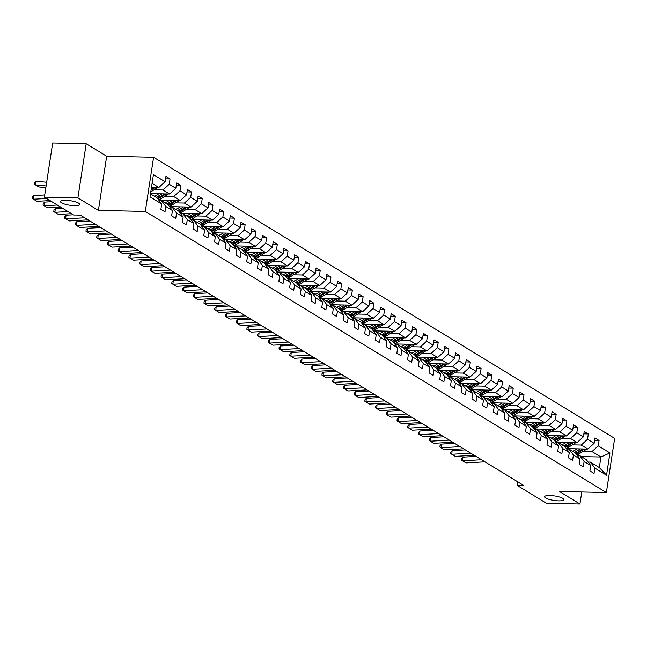 <?xml version="1.0" encoding="UTF-8"?>
<svg xmlns="http://www.w3.org/2000/svg" width="647" height="647" viewBox="0 0 647 647"><rect width="100%" height="100%" fill="white"/><g stroke="black" fill="none" stroke-linecap="round" stroke-linejoin="round"><path stroke-width="0.97" d="M74.486 205.673A9.745 2.273 8.7 0 1 60.446 201.516A9.745 2.273 8.7 0 1 65.687 200.303A9.745 2.273 8.7 0 1 79.718 204.46A9.745 2.273 8.7 0 1 74.486 205.673M558.644 500.859A9.745 2.273 8.7 0 1 544.604 496.702A9.745 2.273 8.7 0 1 549.845 495.497A9.745 2.273 8.7 0 1 563.877 499.654A9.745 2.273 8.7 0 1 558.644 500.859M86.188 143.747L77.899 197.909L98.393 210.404L106.682 156.234L86.188 143.747L52.682 143.003L44.392 197.165L73.612 214.982L80.317 215.136L523.908 485.59L517.204 485.436L546.424 503.253L579.938 503.997L581.774 491.995M106.682 156.234L153.59 157.278L614.65 438.375L606.36 492.545L145.308 211.44L153.59 157.278M150.468 193.89L157.237 198.014L161.701 203.991L160.885 209.337L165.009 211.852L165.826 206.506L172.425 210.534L171.609 215.872L175.733 218.387L176.558 213.049L183.158 217.068L182.341 222.414L186.465 224.93L187.282 219.584L193.882 223.611L193.065 228.949L197.189 231.464L198.006 226.127L204.606 230.146L203.789 235.492L207.913 238.007L208.73 232.661L215.33 236.689L214.513 242.035L218.637 244.55L219.454 239.204L226.054 243.223L225.237 248.569L229.362 251.085L230.178 245.739L236.778 249.766L235.961 255.112L240.086 257.627L240.91 252.281L247.51 256.309L246.693 261.647L250.818 264.162L251.634 258.824L258.234 262.844L257.417 268.19L261.542 270.705L262.358 265.359L268.958 269.387L268.141 274.724L272.266 277.24L273.083 271.902L279.682 275.921L278.865 281.267L282.99 283.782L283.807 278.436L290.406 282.464L289.589 287.802L293.714 290.317L294.531 284.979L301.138 288.999L300.313 294.345L304.446 296.86L305.263 291.514L311.862 295.542L311.045 300.887L315.17 303.403L315.987 298.057L322.586 302.076L321.769 307.422L325.894 309.937L326.711 304.591L333.31 308.619L332.493 313.965L336.618 316.48L337.435 311.134L344.034 315.162L343.217 320.5L347.342 323.015L348.159 317.677L354.758 321.696L353.941 327.042L358.066 329.558L358.883 324.212L365.49 328.239L364.665 333.577L368.798 336.092L369.615 330.754L376.214 334.774L375.397 340.12L379.522 342.635L380.339 337.289L386.938 341.317L386.122 346.655L390.246 349.17L391.063 343.832L397.662 347.851L396.846 353.197L400.97 355.713L401.787 350.367L408.386 354.394L407.57 359.74L411.694 362.255L412.511 356.909L419.11 360.929L418.294 366.275L422.418 368.79L423.243 363.444L429.843 367.472L429.026 372.818L433.15 375.333L433.967 369.987L440.567 374.015L439.75 379.352L443.874 381.867L444.691 376.53L451.291 380.549L450.474 385.895L454.598 388.41L455.415 383.064L462.015 387.092L461.198 392.43L465.322 394.945L466.139 389.607L472.739 393.627L471.922 398.973L476.046 401.488L476.863 396.142L483.471 400.169L482.646 405.515L486.77 408.031L487.595 402.685L494.195 406.704L493.378 412.05L497.503 414.565L498.319 409.219L504.919 413.247L504.102 418.593L508.227 421.108L509.043 415.762L515.643 419.79L514.826 425.128L518.951 427.643L519.767 422.305L526.367 426.324L525.55 431.67L529.675 434.186L530.491 428.84L537.091 432.867L536.274 438.205L540.399 440.72L541.216 435.382L547.823 439.402L546.998 444.748L551.131 447.263L551.948 441.917L558.547 445.945L557.73 451.282L561.855 453.798L562.672 448.46L569.271 452.479L568.454 457.825L572.579 460.341L573.396 454.995L579.995 459.022L579.178 464.368L583.303 466.883L584.12 461.537L590.719 465.557L589.902 470.903L594.027 473.418L594.844 468.072L606.538 475.205L609.943 452.949L600.934 457.008L591.997 451.557L583.109 451.363M161.701 203.991L150.015 196.866L153.42 174.617L165.106 181.742L165.923 176.396L170.048 178.912L165.559 178.815M609.943 452.949L598.249 445.823L599.065 440.478L594.941 437.962L594.124 443.308L587.525 439.289L588.341 433.943L584.217 431.428L583.4 436.774L576.801 432.746L577.617 427.4L573.493 424.885L572.676 430.231L566.076 426.203L566.893 420.865L562.769 418.35L561.952 423.688L555.352 419.668L556.169 414.323L552.045 411.807L551.228 417.153L544.62 413.126L545.445 407.788L541.321 405.273L540.496 410.61L533.896 406.591L534.713 401.245L530.589 398.73L529.772 404.076L523.172 400.048L523.989 394.71L519.864 392.195L519.048 397.533L512.448 393.513L513.265 388.168L509.14 385.652L508.324 390.998L501.724 386.971L502.541 381.625L498.416 379.11L497.6 384.455L491 380.436L491.817 375.09L487.692 372.575L486.876 377.921L480.268 373.893L481.093 368.547L476.96 366.032L476.143 371.378L469.544 367.35L470.361 362.013L466.236 359.497L465.419 364.835L458.82 360.816L459.637 355.47L455.512 352.955L454.695 358.301L448.096 354.273L448.913 348.935L444.788 346.42L443.971 351.758L437.372 347.738L438.189 342.392L434.064 339.877L433.247 345.223L426.648 341.195L427.465 335.85L423.34 333.334L422.515 338.68L415.916 334.661L416.733 329.315L412.608 326.8L411.791 332.146L405.192 328.118L406.009 322.772L401.884 320.257L401.067 325.603L394.468 321.575L395.285 316.237L391.16 313.722L390.343 319.06L383.744 315.04L384.561 309.695L380.436 307.179L379.619 312.525L373.02 308.498L373.837 303.16L369.712 300.645L368.895 305.982L362.288 301.963L363.113 296.617L358.988 294.102L358.163 299.448L351.564 295.42L352.38 290.082L348.256 287.567L347.439 292.905L340.84 288.885L341.656 283.54L337.532 281.024L336.715 286.37L330.116 282.343L330.932 276.997L326.808 274.482L325.991 279.827L319.392 275.808L320.208 270.462L316.084 267.947L315.267 273.293L308.668 269.265L309.484 263.919L305.36 261.404L304.543 266.75L297.935 262.722L298.76 257.385L294.628 254.869L293.811 260.207L287.211 256.188L288.028 250.842L283.904 248.327L283.087 253.673L276.487 249.645L277.304 244.307L273.18 241.792L272.363 247.13L265.763 243.11L266.58 237.764L262.456 235.249L261.639 240.595L255.039 236.567L255.856 231.23L251.732 228.714L250.915 234.052L244.315 230.033L245.132 224.687L241.007 222.172L240.183 227.518L233.583 223.49L234.4 218.144L230.275 215.629L229.459 220.975L222.859 216.955L223.676 211.609L219.551 209.094L218.735 214.44L212.135 210.412L212.952 205.067L208.827 202.551L208.01 207.897L201.411 203.87L202.228 198.532L198.103 196.017L197.286 201.354L190.687 197.335L191.504 191.989L187.379 189.474L186.562 194.82L179.963 190.792L180.78 185.454L176.655 182.939L175.83 188.277L169.231 184.258L170.048 178.912M172.425 210.534L167.961 204.557L161.362 200.53L159.081 200.481M154.091 189.797L162.979 189.992L169.579 194.019L150.516 193.599M161.362 200.53L165.826 206.506M169.231 184.258L162.979 189.992M175.83 188.277L169.579 194.019M183.158 217.068L178.685 211.092L172.086 207.072L169.805 207.024M164.815 196.332L173.703 196.534L180.303 200.554L158.782 200.077M172.086 207.072L176.558 213.049M179.963 190.792L173.703 196.534M186.562 194.82L180.303 200.554M193.882 223.611L189.417 217.635L182.818 213.607L180.529 213.559M175.539 202.875L184.427 203.069L191.027 207.097L169.506 206.619M182.818 213.607L187.282 219.584M190.687 197.335L184.427 203.069M197.286 201.354L191.027 207.097M204.606 230.146L200.141 224.177L193.542 220.15L191.253 220.101M186.263 209.41L195.151 209.612L201.751 213.631L180.23 213.162M193.542 220.15L198.006 226.127M201.411 203.87L195.151 209.612M208.01 207.897L201.751 213.631M215.33 236.689L210.865 230.712L204.266 226.693L201.985 226.636M196.995 215.952L205.875 216.147L212.475 220.174L190.954 219.697M204.266 226.693L208.73 232.661M212.135 210.412L205.875 216.147M218.735 214.44L212.475 220.174M226.054 243.223L221.589 237.255L214.99 233.227L212.709 233.179M207.719 222.495L216.599 222.689L223.207 226.709L201.678 226.24M214.99 233.227L219.454 239.204M222.859 216.955L216.599 222.689M229.459 220.975L223.207 226.709M236.778 249.766L232.313 243.79L225.714 239.77L223.433 239.713M218.443 229.03L227.332 229.224L233.931 233.252L212.41 232.774M225.714 239.77L230.178 245.739M233.583 223.49L227.332 229.224M240.183 227.518L233.931 233.252M247.51 256.309L243.037 250.332L236.438 246.305L234.157 246.256M229.167 235.573L238.056 235.767L244.655 239.794L223.134 239.317M236.438 246.305L240.91 252.281M244.315 230.033L238.056 235.767M250.915 234.052L244.655 239.794M258.234 262.844L253.77 256.867L247.17 252.848L244.881 252.799M239.891 242.107L248.78 242.31L255.379 246.329L233.858 245.852M247.17 252.848L251.634 258.824M255.039 236.567L248.78 242.31M261.639 240.595L255.379 246.329M268.958 269.387L264.494 263.41L257.894 259.382L255.605 259.334M250.615 248.65L259.504 248.844L266.103 252.872L244.582 252.395M257.894 259.382L262.358 265.359M265.763 243.11L259.504 248.844M272.363 247.13L266.103 252.872M279.682 275.921L275.218 269.953L268.618 265.925L266.338 265.877M261.348 255.185L270.228 255.387L276.827 259.407L255.306 258.929M268.618 265.925L273.083 271.902M276.487 249.645L270.228 255.387M283.087 253.673L276.827 259.407M290.406 282.464L285.942 276.487L279.342 272.468L277.062 272.411M272.072 261.728L280.96 261.922L287.559 265.949L266.03 265.472M279.342 272.468L283.807 278.436M287.211 256.188L280.96 261.922M293.811 260.207L287.559 265.949M301.138 288.999L296.666 283.03L290.066 279.003L287.786 278.954M282.796 268.27L291.684 268.465L298.283 272.484L276.762 272.015M290.066 279.003L294.531 284.979M297.935 262.722L291.684 268.465M304.543 266.75L298.283 272.484M311.862 295.542L307.398 289.565L300.79 285.545L298.51 285.489M293.52 274.805L302.408 274.999L309.007 279.027L287.486 278.55M300.79 285.545L305.263 291.514M308.668 269.265L302.408 274.999M315.267 273.293L309.007 279.027M322.586 302.076L318.122 296.108L311.522 292.08L309.234 292.032M304.244 281.348L313.132 281.542L319.731 285.562L298.21 285.092M311.522 292.08L315.987 298.057M319.392 275.808L313.132 281.542M325.991 279.827L319.731 285.562M333.31 308.619L328.846 302.642L322.246 298.623L319.966 298.574M314.968 287.883L323.856 288.077L330.455 292.104L308.934 291.627M322.246 298.623L326.711 304.591M330.116 282.343L323.856 288.077M336.715 286.37L330.455 292.104M344.034 315.162L339.57 309.185L332.97 305.158L330.69 305.109M325.7 294.425L334.58 294.62L341.187 298.647L319.658 298.17M332.97 305.158L337.435 311.134M340.84 288.885L334.58 294.62M347.439 292.905L341.187 298.647M354.758 321.696L350.294 315.72L343.694 311.7L341.414 311.652M336.424 300.96L345.312 301.162L351.911 305.182L330.391 304.705M343.694 311.7L348.159 317.677M351.564 295.42L345.312 301.162M358.163 299.448L351.911 305.182M365.49 328.239L361.018 322.263L354.419 318.235L352.138 318.187M341.155 304.947L339.351 306.08A9.673 8.209 121.4 0 1 336.456 307.285L336.545 307.268M347.148 307.503L356.036 307.697L362.635 311.725L341.115 311.247M354.419 318.235L358.883 324.212M362.288 301.963L356.036 307.697M368.895 305.982L362.635 311.725M376.214 334.774L371.75 328.805L365.143 324.778L362.862 324.729M357.872 314.038L366.76 314.24L373.359 318.259L351.839 317.782M365.143 324.778L369.615 330.754M373.02 308.498L366.76 314.24M379.619 312.525L373.359 318.259M386.938 341.317L382.474 335.34L375.875 331.321L373.586 331.264M368.596 320.58L377.484 320.775L384.083 324.802L362.563 324.325M375.875 331.321L380.339 337.289M383.744 315.04L377.484 320.775M390.343 319.06L384.083 324.802M397.662 347.851L393.198 341.883L386.599 337.855L384.318 337.807M379.32 327.123L388.208 327.317L394.807 331.337L373.287 330.868M386.599 337.855L391.063 343.832M394.468 321.575L388.208 327.317M401.067 325.603L394.807 331.337M408.386 354.394L403.922 348.418L397.323 344.398L395.042 344.341M390.052 333.658L398.932 333.852L405.54 337.88L384.011 337.402M397.323 344.398L401.787 350.367M405.192 328.118L398.932 333.852M411.791 332.146L405.54 337.88M419.11 360.929L414.646 354.96L408.047 350.933L405.766 350.884M400.776 340.201L409.664 340.395L416.264 344.422L394.743 343.945M408.047 350.933L412.511 356.909M415.916 334.661L409.664 340.395M422.515 338.68L416.264 344.422M429.843 367.472L425.37 361.495L418.771 357.476L416.49 357.427M411.5 346.735L420.388 346.938L426.988 350.957L405.467 350.48M418.771 357.476L423.243 363.444M426.648 341.195L420.388 346.938M433.247 345.223L426.988 350.957M440.567 374.015L436.102 368.038L429.503 364.01L427.214 363.962M422.224 353.278L431.112 353.472L437.712 357.5L416.191 357.023M429.503 364.01L433.967 369.987M437.372 347.738L431.112 353.472M443.971 351.758L437.712 357.5M451.291 380.549L446.826 374.573L440.227 370.553L437.938 370.505M432.948 359.813L441.836 360.015L448.436 364.035L426.915 363.557M440.227 370.553L444.691 376.53M448.096 354.273L441.836 360.015M454.695 358.301L448.436 364.035M462.015 387.092L457.55 381.115L450.951 377.088L448.67 377.039M443.68 366.356L452.56 366.55L459.16 370.577L437.639 370.1M450.951 377.088L455.415 383.064M458.82 360.816L452.56 366.55M465.419 364.835L459.16 370.577M472.739 393.627L468.274 387.658L461.675 383.631L459.394 383.582M454.404 372.89L463.292 373.093L469.892 377.112L448.363 376.635M461.675 383.631L466.139 389.607M469.544 367.35L463.292 373.093M476.143 371.378L469.892 377.112M483.471 400.169L478.998 394.193L472.399 390.173L470.118 390.117M465.128 379.433L474.016 379.627L480.616 383.655L459.095 383.178M472.399 390.173L476.863 396.142M480.268 373.893L474.016 379.627M486.876 377.921L480.616 383.655M494.195 406.704L489.73 400.736L483.123 396.708L480.842 396.66M475.852 385.976L484.74 386.17L491.34 390.19L469.819 389.72M483.123 396.708L487.595 402.685M491 380.436L484.74 386.17M497.6 384.455L491.34 390.19M504.919 413.247L500.454 407.27L493.855 403.251L491.566 403.194M486.576 392.511L495.465 392.705L502.064 396.732L480.543 396.255M493.855 403.251L498.319 409.219M501.724 386.971L495.465 392.705M508.324 390.998L502.064 396.732M515.643 419.79L511.179 413.813L504.579 409.786L502.298 409.737M497.3 399.053L506.189 399.248L512.788 403.275L491.267 402.798M504.579 409.786L509.043 415.762M512.448 393.513L506.189 399.248M519.048 397.533L512.788 403.275M526.367 426.324L521.903 420.348L515.303 416.328L513.022 416.28M508.032 405.588L516.913 405.79L523.512 409.81L501.991 409.333M515.303 416.328L519.767 422.305M523.172 400.048L516.913 405.79M529.772 404.076L523.512 409.81M537.091 432.867L532.627 426.891L526.027 422.863L523.746 422.814M518.757 412.131L527.645 412.325L534.244 416.353L512.723 415.875M526.027 422.863L530.491 428.84M533.896 406.591L527.645 412.325M540.496 410.61L534.244 416.353M547.823 439.402L543.351 433.433L536.751 429.406L534.471 429.357M523.488 416.11L521.684 417.242A9.673 8.209 121.4 0 1 518.789 418.455L518.878 418.431M529.481 418.666L538.369 418.868L544.968 422.887L523.447 422.41M536.751 429.406L541.216 435.382M544.62 413.126L538.369 418.868M551.228 417.153L544.968 422.887M558.547 445.945L554.083 439.968L547.475 435.941L545.195 435.892M540.205 425.208L549.093 425.402L555.692 429.43L534.171 428.953M547.475 435.941L551.948 441.917M555.352 419.668L549.093 425.402M561.952 423.688L555.692 429.43M569.271 452.479L564.807 446.511L558.207 442.483L555.919 442.435M550.929 431.743L559.817 431.945L566.416 435.965L544.895 435.496M558.207 442.483L562.672 448.46M566.076 426.203L559.817 431.945M572.676 430.231L566.416 435.965M579.995 459.022L575.531 453.046L568.931 449.026L566.651 448.969M561.653 438.286L570.541 438.48L577.14 442.508L555.619 442.03M568.931 449.026L573.396 454.995M576.801 432.746L570.541 438.48M583.4 436.774L577.14 442.508M590.719 465.557L586.255 459.588L579.655 455.561L577.375 455.512M572.385 444.829L581.265 445.023L587.872 449.042L566.343 448.573M579.655 455.561L584.12 461.537M587.525 439.289L581.265 445.023M594.124 443.308L587.872 449.042M606.538 475.205L599.316 467.555L590.379 462.104L588.099 462.047M581.321 456.58L600.934 457.008L599.316 467.555M590.379 462.104L594.844 468.072M598.249 445.823L591.997 451.557M77.899 197.909L44.392 197.165M98.393 210.404L145.308 211.44M606.36 492.545L559.445 491.502L579.938 503.997M517.754 481.837L517.204 485.436M151.479 187.315L158.855 187.476L152.085 183.352M165.106 181.742L158.855 187.476M599.065 440.478L594.577 440.381M588.341 433.943L583.853 433.846M577.617 427.4L573.121 427.303M566.893 420.865L562.397 420.76M556.169 414.323L551.673 414.226M545.445 407.788L540.949 407.683M534.713 401.245L530.225 401.148M523.989 394.71L519.492 394.605M513.265 388.168L508.768 388.071M502.541 381.625L498.044 381.528M491.817 375.09L487.32 374.993M481.093 368.547L476.596 368.45M470.361 362.013L465.872 361.908M459.637 355.47L455.14 355.373M448.913 348.935L444.416 348.83M438.189 342.392L433.692 342.295M427.465 335.85L422.968 335.753M416.733 329.315L412.244 329.218M406.009 322.772L401.52 322.675M395.285 316.237L390.788 316.132M384.561 309.695L380.064 309.598M373.837 303.16L369.34 303.055M363.113 296.617L358.616 296.52M352.38 290.082L347.892 289.977M341.656 283.54L337.16 283.443M330.932 276.997L326.436 276.9M320.208 270.462L315.712 270.365M309.484 263.919L304.988 263.822M298.76 257.385L294.264 257.28M288.028 250.842L283.54 250.745M277.304 244.307L272.808 244.202M266.58 237.764L262.084 237.667M255.856 231.23L251.359 231.125M245.132 224.687L240.635 224.59M234.4 218.144L229.911 218.047M223.676 211.609L219.187 211.512M212.952 205.067L208.455 204.97M202.228 198.532L197.731 198.427M191.504 191.989L187.007 191.892M180.78 185.454L176.283 185.349M484.951 461.837L465.953 462.904L461.368 460.122L461.497 458.658L462.831 457.154L476.046 456.41M462.831 457.154L462.516 460.81L481.514 459.742M465.953 462.904L461.368 460.122M577.116 448.808L575.312 449.94A9.673 8.209 121.4 0 1 572.417 451.153M580.294 448.881L576.024 451.549A11.654 9.891 121.4 0 1 574.439 452.382M586.514 449.018A4.036 3.429 121.4 0 1 585.535 449.843L579.461 453.644A11.654 9.891 121.4 0 1 576.881 454.857M582.785 448.937L577.326 452.35A11.654 9.891 121.4 0 1 575.66 453.215M576.137 453.862A11.654 9.891 -58.6 0 0 578.151 452.851L584.233 449.05A4.036 3.429 -58.6 0 0 584.354 448.969M474.227 455.294L455.229 456.361L450.644 453.587L450.773 452.124L452.107 450.611L465.322 449.867M452.107 450.611L451.792 454.267L470.79 453.199M455.229 456.361L450.644 453.587M463.495 448.759L444.505 449.827L439.92 447.045L440.041 445.581L441.383 444.077L454.598 443.332M441.383 444.077L441.068 447.732L460.057 446.665M444.505 449.827L439.92 447.045M566.392 442.273L564.588 443.397A9.673 8.209 121.4 0 1 561.693 444.61M569.57 442.338L565.3 445.015A11.654 9.891 121.4 0 1 563.715 445.848M575.79 442.475A4.036 3.429 121.4 0 1 574.811 443.308L568.737 447.109A11.654 9.891 121.4 0 1 566.157 448.314M556.598 442.451A9.673 8.209 121.4 0 1 556.436 442.047M572.061 442.394L566.602 445.807A11.654 9.891 121.4 0 1 564.936 446.681M565.413 447.32A11.654 9.891 -58.6 0 0 567.427 446.309L573.509 442.508A4.036 3.429 -58.6 0 0 573.63 442.427M555.668 435.73L553.856 436.862A9.673 8.209 121.4 0 1 550.969 438.068M558.846 435.803L554.568 438.472A11.654 9.891 121.4 0 1 552.991 439.305M565.057 435.941A4.036 3.429 121.4 0 1 564.087 436.765L558.005 440.567A11.654 9.891 121.4 0 1 555.433 441.78M561.337 435.852L555.878 439.273A11.654 9.891 121.4 0 1 554.204 440.138M554.689 440.785A11.654 9.891 -58.6 0 0 556.703 439.774L562.777 435.973A4.036 3.429 -58.6 0 0 562.906 435.892M452.771 442.216L433.781 443.284L429.187 440.502L429.317 439.046L430.659 437.534L443.874 436.79M430.659 437.534L430.336 441.189L449.333 440.122M433.781 443.284L429.187 440.502M442.047 435.682L423.049 436.749L418.463 433.967L418.593 432.503L419.927 430.991L433.142 430.255M419.927 430.991L419.612 434.647L438.609 433.579M423.049 436.749L418.463 433.967M431.323 429.139L412.325 430.206L407.739 427.424L407.869 425.969L409.203 424.456L422.418 423.712M409.203 424.456L408.888 428.112L427.885 427.044M412.325 430.206L407.739 427.424M544.944 429.187L543.132 430.32A9.673 8.209 121.4 0 1 540.245 431.533M548.114 429.26L543.844 431.937A11.654 9.891 121.4 0 1 542.267 432.762M554.333 429.398A4.036 3.429 121.4 0 1 553.363 430.223L547.281 434.032A11.654 9.891 121.4 0 1 544.709 435.237M535.142 429.373A9.673 8.209 121.4 0 1 534.988 428.969M550.605 429.317L545.154 432.73A11.654 9.891 121.4 0 1 543.48 433.603M543.965 434.242A11.654 9.891 -58.6 0 0 545.979 433.231L552.053 429.43A4.036 3.429 -58.6 0 0 552.174 429.349M534.212 422.653L532.408 423.785A9.673 8.209 121.4 0 1 529.513 424.99M537.39 422.726L533.12 425.394A11.654 9.891 121.4 0 1 531.543 426.227M543.609 422.863A4.036 3.429 121.4 0 1 542.639 423.688L536.557 427.489A11.654 9.891 121.4 0 1 533.977 428.702M539.881 422.774L534.43 426.187A11.654 9.891 121.4 0 1 532.756 427.06M533.233 427.707A11.654 9.891 -58.6 0 0 535.255 426.697L541.329 422.887A4.036 3.429 -58.6 0 0 541.45 422.814M526.666 416.183L522.396 418.852A11.654 9.891 121.4 0 1 520.811 419.685M532.885 416.32A4.036 3.429 121.4 0 1 531.907 417.145L525.833 420.954A11.654 9.891 121.4 0 1 523.253 422.159M529.157 416.239L523.698 419.652A11.654 9.891 121.4 0 1 522.032 420.526M522.509 421.165A11.654 9.891 -58.6 0 0 524.523 420.154L530.605 416.353A4.036 3.429 -58.6 0 0 530.726 416.272M512.764 409.575L510.96 410.708A9.673 8.209 121.4 0 1 508.065 411.913M515.942 409.64L511.672 412.317A11.654 9.891 121.4 0 1 510.087 413.15M522.161 409.777A4.036 3.429 121.4 0 1 521.183 410.61L515.109 414.412A11.654 9.891 121.4 0 1 512.529 415.617M518.433 409.697L512.974 413.109A11.654 9.891 121.4 0 1 511.308 413.983M511.785 414.622A11.654 9.891 -58.6 0 0 513.799 413.619L519.881 409.81A4.036 3.429 -58.6 0 0 520.002 409.737M502.04 403.032L500.228 404.165A9.673 8.209 121.4 0 1 497.341 405.378M505.218 403.105L500.948 405.774A11.654 9.891 121.4 0 1 499.363 406.607M511.429 403.243A4.036 3.429 121.4 0 1 510.459 404.068L504.385 407.869A11.654 9.891 121.4 0 1 501.805 409.082M507.709 403.162L502.25 406.575A11.654 9.891 121.4 0 1 500.584 407.44M501.061 408.087A11.654 9.891 -58.6 0 0 503.075 407.076L509.157 403.275A4.036 3.429 -58.6 0 0 509.278 403.194M491.316 396.498L489.504 397.622A9.673 8.209 121.4 0 1 486.617 398.835M494.486 396.562L490.216 399.239A11.654 9.891 121.4 0 1 488.639 400.072M500.705 396.7A4.036 3.429 121.4 0 1 499.735 397.533L493.653 401.334A11.654 9.891 121.4 0 1 491.081 402.539M481.522 396.676A9.673 8.209 121.4 0 1 481.36 396.271M496.977 396.619L491.526 400.032A11.654 9.891 121.4 0 1 489.852 400.905M490.337 401.544A11.654 9.891 -58.6 0 0 492.351 400.533L498.425 396.732A4.036 3.429 -58.6 0 0 498.546 396.651M480.592 389.955L478.78 391.087A9.673 8.209 121.4 0 1 475.893 392.3M483.762 390.028L479.492 392.697A11.654 9.891 121.4 0 1 477.915 393.53M489.981 390.165A4.036 3.429 121.4 0 1 489.011 390.99L482.929 394.791A11.654 9.891 121.4 0 1 480.357 396.004M486.253 390.084L480.802 393.497A11.654 9.891 121.4 0 1 479.128 394.363M479.613 395.01A11.654 9.891 -58.6 0 0 481.627 393.999L487.701 390.198A4.036 3.429 -58.6 0 0 487.822 390.117M469.859 383.412L468.056 384.544A9.673 8.209 121.4 0 1 465.161 385.758M473.038 383.485L468.768 386.162A11.654 9.891 121.4 0 1 467.191 386.995M479.257 383.622A4.036 3.429 121.4 0 1 478.287 384.455L472.205 388.257A11.654 9.891 121.4 0 1 469.625 389.462M460.066 383.598A9.673 8.209 121.4 0 1 459.912 383.194M475.529 383.542L470.078 386.955A11.654 9.891 121.4 0 1 468.404 387.828M468.881 388.467A11.654 9.891 -58.6 0 0 470.903 387.456L476.976 383.655A4.036 3.429 -58.6 0 0 477.098 383.574M459.135 376.877L457.332 378.01A9.673 8.209 121.4 0 1 454.437 379.215M462.314 376.95L458.044 379.619A11.654 9.891 121.4 0 1 456.458 380.452M468.533 377.088A4.036 3.429 121.4 0 1 467.555 377.913L461.481 381.714A11.654 9.891 121.4 0 1 458.901 382.927M464.805 376.999L459.346 380.42A11.654 9.891 121.4 0 1 457.68 381.285M458.157 381.932A11.654 9.891 -58.6 0 0 460.171 380.921L466.252 377.12A4.036 3.429 -58.6 0 0 466.374 377.039M448.411 370.335L446.608 371.467A9.673 8.209 121.4 0 1 443.713 372.68M451.59 370.407L447.32 373.084A11.654 9.891 121.4 0 1 445.734 373.909M457.809 370.545A4.036 3.429 121.4 0 1 456.831 371.37L450.757 375.179A11.654 9.891 121.4 0 1 448.177 376.384M438.617 370.521A9.673 8.209 121.4 0 1 438.456 370.116M454.081 370.464L448.622 373.877A11.654 9.891 121.4 0 1 446.956 374.75M447.433 375.389A11.654 9.891 -58.6 0 0 449.447 374.378L455.528 370.577A4.036 3.429 -58.6 0 0 455.65 370.496M437.687 363.8L435.876 364.932A9.673 8.209 121.4 0 1 432.989 366.137M440.866 363.873L436.588 366.542A11.654 9.891 121.4 0 1 435.01 367.375M447.077 364.01A4.036 3.429 121.4 0 1 446.106 364.835L440.033 368.636A11.654 9.891 121.4 0 1 437.453 369.849M443.357 363.921L437.898 367.334A11.654 9.891 121.4 0 1 436.224 368.208M436.709 368.847A11.654 9.891 -58.6 0 0 438.723 367.844L444.796 364.035A4.036 3.429 -58.6 0 0 444.926 363.962M426.963 357.257L425.152 358.389A9.673 8.209 121.4 0 1 422.265 359.603M430.134 357.33L425.863 359.999A11.654 9.891 121.4 0 1 424.286 360.832M436.353 357.467A4.036 3.429 121.4 0 1 435.382 358.292L429.301 362.102A11.654 9.891 121.4 0 1 426.729 363.307M432.625 357.387L427.174 360.8A11.654 9.891 121.4 0 1 425.5 361.673M425.985 362.312A11.654 9.891 -58.6 0 0 427.999 361.301L434.072 357.5A4.036 3.429 -58.6 0 0 434.194 357.419M416.231 350.723L414.428 351.847A9.673 8.209 121.4 0 1 411.541 353.06M419.41 350.787L415.139 353.464A11.654 9.891 121.4 0 1 413.562 354.297M425.629 350.925A4.036 3.429 121.4 0 1 424.658 351.758L418.577 355.559A11.654 9.891 121.4 0 1 415.997 356.764M406.437 350.9A9.673 8.209 121.4 0 1 406.284 350.496M421.901 350.844L416.45 354.257A11.654 9.891 121.4 0 1 414.776 355.13M415.253 355.769A11.654 9.891 -58.6 0 0 417.275 354.766L423.348 350.957A4.036 3.429 -58.6 0 0 423.47 350.876M405.507 344.18L403.704 345.312A9.673 8.209 121.4 0 1 400.808 346.525M408.686 344.253L404.415 346.921A11.654 9.891 121.4 0 1 402.838 347.754M414.905 344.39A4.036 3.429 121.4 0 1 413.926 345.215L407.853 349.016A11.654 9.891 121.4 0 1 405.273 350.229M411.177 344.309L405.718 347.722A11.654 9.891 121.4 0 1 404.051 348.587M404.529 349.234A11.654 9.891 -58.6 0 0 406.542 348.223L412.624 344.422A4.036 3.429 -58.6 0 0 412.746 344.341M394.783 337.645L392.98 338.769A9.673 8.209 121.4 0 1 390.084 339.982M397.962 337.71L393.691 340.387A11.654 9.891 121.4 0 1 392.106 341.22M404.181 337.847A4.036 3.429 121.4 0 1 403.202 338.68L397.129 342.481A11.654 9.891 121.4 0 1 394.549 343.686M384.989 337.823A9.673 8.209 121.4 0 1 384.836 337.419M400.453 337.766L394.993 341.179A11.654 9.891 121.4 0 1 393.327 342.053M393.805 342.692A11.654 9.891 -58.6 0 0 395.818 341.681L401.9 337.88A4.036 3.429 -58.6 0 0 402.022 337.799M384.059 331.102L382.256 332.234A9.673 8.209 121.4 0 1 379.36 333.448M387.238 331.175L382.967 333.844A11.654 9.891 121.4 0 1 381.382 334.677M393.457 331.313A4.036 3.429 121.4 0 1 392.478 332.137L386.405 335.939A11.654 9.891 121.4 0 1 383.825 337.152M389.729 331.232L384.269 334.645A11.654 9.891 121.4 0 1 382.603 335.51M383.081 336.157A11.654 9.891 -58.6 0 0 385.094 335.146L391.176 331.345A4.036 3.429 -58.6 0 0 391.298 331.264M373.335 324.559L371.524 325.692A9.673 8.209 121.4 0 1 368.636 326.905M376.514 324.632L372.235 327.309A11.654 9.891 121.4 0 1 370.658 328.142M382.725 324.77A4.036 3.429 121.4 0 1 381.754 325.603L375.672 329.404A11.654 9.891 121.4 0 1 373.101 330.609M363.541 324.745A9.673 8.209 121.4 0 1 363.379 324.341M379.005 324.689L373.545 328.102A11.654 9.891 121.4 0 1 371.871 328.975M372.357 329.614A11.654 9.891 -58.6 0 0 374.37 328.603L380.444 324.802A4.036 3.429 -58.6 0 0 380.573 324.721M362.611 318.025L360.8 319.157A9.673 8.209 121.4 0 1 357.912 320.362M365.781 318.098L361.511 320.766A11.654 9.891 121.4 0 1 359.934 321.599M372.001 318.235A4.036 3.429 121.4 0 1 371.03 319.06L364.948 322.861A11.654 9.891 121.4 0 1 362.377 324.074M368.272 318.146L362.821 321.567A11.654 9.891 121.4 0 1 361.147 322.432M361.633 323.079A11.654 9.891 -58.6 0 0 363.646 322.069L369.72 318.259A4.036 3.429 -58.6 0 0 369.841 318.187M351.879 311.482L350.076 312.614A9.673 8.209 121.4 0 1 347.18 313.827M355.057 311.555L350.787 314.224A11.654 9.891 121.4 0 1 349.21 315.057M361.277 311.692A4.036 3.429 121.4 0 1 360.306 312.517L354.224 316.326A11.654 9.891 121.4 0 1 351.644 317.531M357.548 311.611L352.097 315.024A11.654 9.891 121.4 0 1 350.423 315.898M350.9 316.537A11.654 9.891 -58.6 0 0 352.922 315.526L358.996 311.725A4.036 3.429 -58.6 0 0 359.117 311.644M420.599 422.596L401.601 423.664L397.015 420.89L397.145 419.426L398.479 417.913L411.694 417.169M398.479 417.913L398.164 421.569L417.161 420.501M401.601 423.664L397.015 420.89M409.875 416.061L390.877 417.129L386.291 414.347L386.413 412.883L387.755 411.379L400.97 410.635M387.755 411.379L387.44 415.034L406.429 413.967M390.877 417.129L386.291 414.347M399.142 409.519L380.153 410.586L375.567 407.812L375.689 406.348L377.031 404.836L390.246 404.092M377.031 404.836L376.716 408.492L395.705 407.424M380.153 410.586L375.567 407.812M388.418 402.984L369.421 404.051L364.835 401.269L364.965 399.806L366.307 398.301L379.522 397.557M366.307 398.301L365.984 401.957L384.981 400.889M369.421 404.051L364.835 401.269M377.694 396.441L358.697 397.509L354.111 394.735L354.241 393.271L355.575 391.758L368.79 391.014M355.575 391.758L355.26 395.414L374.257 394.346M358.697 397.509L354.111 394.735M366.97 389.906L347.973 390.974L343.387 388.192L343.517 386.728L344.851 385.224L358.066 384.48M344.851 385.224L344.536 388.879L363.533 387.812M347.973 390.974L343.387 388.192M356.246 383.364L337.249 384.431L332.663 381.649L332.793 380.193L334.127 378.681L347.342 377.937M334.127 378.681L333.812 382.337L352.809 381.269M337.249 384.431L332.663 381.649M345.514 376.829L326.525 377.897L321.939 375.114L322.06 373.651L323.403 372.138L336.618 371.402M323.403 372.138L323.088 375.794L342.077 374.726M326.525 377.897L321.939 375.114M334.79 370.286L315.801 371.354L311.215 368.572L311.336 367.116L312.679 365.604L325.894 364.859M312.679 365.604L312.364 369.259L331.353 368.192M315.801 371.354L311.215 368.572M324.066 363.743L305.069 364.811L300.483 362.037L300.612 360.573L301.955 359.061L315.17 358.317M301.955 359.061L301.631 362.716L320.629 361.649M305.069 364.811L300.483 362.037M313.342 357.209L294.345 358.276L289.759 355.494L289.888 354.03L291.223 352.526L304.438 351.782M291.223 352.526L290.907 356.182L309.905 355.114M294.345 358.276L289.759 355.494M302.618 350.666L283.621 351.733L279.035 348.959L279.164 347.496L280.499 345.983L293.714 345.239M280.499 345.983L280.183 349.639L299.181 348.571M283.621 351.733L279.035 348.959M291.894 344.131L272.897 345.199L268.311 342.417L268.44 340.953L269.775 339.449L282.99 338.704M269.775 339.449L269.459 343.104L288.457 342.037M272.897 345.199L268.311 342.417M281.162 337.588L262.172 338.656L257.587 335.882L257.708 334.418L259.051 332.906L272.266 332.162M259.051 332.906L258.735 336.561L277.725 335.494M262.172 338.656L257.587 335.882M270.438 331.054L251.448 332.121L246.863 329.339L246.984 327.875L248.327 326.363L261.542 325.627M248.327 326.363L248.003 330.019L267.001 328.951M251.448 332.121L246.863 329.339M259.714 324.511L240.716 325.578L236.131 322.796L236.26 321.341L237.595 319.828L250.818 319.084M237.595 319.828L237.279 323.484L256.277 322.416M240.716 325.578L236.131 322.796M248.99 317.976L229.992 319.044L225.407 316.262L225.536 314.798L226.871 313.285L240.086 312.55M226.871 313.285L226.555 316.941L245.553 315.873M229.992 319.044L225.407 316.262M238.266 311.433L219.268 312.501L214.683 309.719L214.812 308.255L216.147 306.751L229.362 306.007M216.147 306.751L215.831 310.406L234.829 309.339M219.268 312.501L214.683 309.719M227.542 304.891L208.544 305.958L203.959 303.184L204.08 301.72L205.422 300.208L218.637 299.464M205.422 300.208L205.107 303.864L224.097 302.796M208.544 305.958L203.959 303.184M216.81 298.356L197.82 299.424L193.235 296.641L193.356 295.178L194.698 293.673L207.913 292.929M194.698 293.673L194.383 297.329L213.373 296.261M197.82 299.424L193.235 296.641M344.333 305.012L340.063 307.689A11.654 9.891 121.4 0 1 338.478 308.522M350.553 305.149A4.036 3.429 121.4 0 1 349.574 305.982L343.5 309.784A11.654 9.891 121.4 0 1 340.92 310.997M346.824 305.069L341.365 308.482A11.654 9.891 121.4 0 1 339.699 309.355M340.176 309.994A11.654 9.891 -58.6 0 0 342.19 308.991L348.272 305.182A4.036 3.429 -58.6 0 0 348.393 305.109M330.431 298.404L328.627 299.537A9.673 8.209 121.4 0 1 325.732 300.75M333.609 298.477L329.339 301.146A11.654 9.891 121.4 0 1 327.754 301.979M339.829 298.615A4.036 3.429 121.4 0 1 338.85 299.44L332.776 303.249A11.654 9.891 121.4 0 1 330.196 304.454M336.1 298.534L330.641 301.947A11.654 9.891 121.4 0 1 328.975 302.812M329.452 303.459A11.654 9.891 -58.6 0 0 331.466 302.448L337.548 298.647A4.036 3.429 -58.6 0 0 337.669 298.566M319.707 291.87L317.895 292.994A9.673 8.209 121.4 0 1 315.008 294.207M322.885 291.934L318.615 294.611A11.654 9.891 121.4 0 1 317.03 295.444M329.105 292.072A4.036 3.429 121.4 0 1 328.126 292.905L322.052 296.706A11.654 9.891 121.4 0 1 319.472 297.911M309.913 292.048A9.673 8.209 121.4 0 1 309.751 291.643M325.376 291.991L319.917 295.404A11.654 9.891 121.4 0 1 318.251 296.277M318.728 296.916A11.654 9.891 -58.6 0 0 320.742 295.905L326.824 292.104A4.036 3.429 -58.6 0 0 326.945 292.023M308.983 285.327L307.171 286.459A9.673 8.209 121.4 0 1 304.284 287.672M312.153 285.4L307.883 288.069A11.654 9.891 121.4 0 1 306.306 288.902M318.373 285.537A4.036 3.429 121.4 0 1 317.402 286.362L311.32 290.163A11.654 9.891 121.4 0 1 308.748 291.376M314.644 285.456L309.193 288.869A11.654 9.891 121.4 0 1 307.519 289.735M308.004 290.382A11.654 9.891 -58.6 0 0 310.018 289.371L316.092 285.57A4.036 3.429 -58.6 0 0 316.213 285.489M206.086 291.813L187.096 292.881L182.503 290.107L182.632 288.643L183.974 287.131L197.189 286.386M183.974 287.131L183.651 290.786L202.648 289.719M187.096 292.881L182.503 290.107M195.362 285.278L176.364 286.346L171.779 283.564L171.908 282.1L173.242 280.596L186.457 279.852M173.242 280.596L172.927 284.251L191.924 283.184M176.364 286.346L171.779 283.564M184.638 278.736L165.64 279.803L161.054 277.029L161.184 275.565L162.518 274.053L175.733 273.309M162.518 274.053L162.203 277.709L181.2 276.641M165.64 279.803L161.054 277.029M173.914 272.201L154.916 273.269L150.33 270.486L150.46 269.023L151.794 267.51L165.009 266.774M151.794 267.51L151.479 271.166L170.476 270.098M154.916 273.269L150.33 270.486M163.181 265.658L144.192 266.726L139.606 263.944L139.728 262.488L141.07 260.976L154.285 260.231M141.07 260.976L140.755 264.631L159.744 263.564M144.192 266.726L139.606 263.944M152.457 259.115L133.468 260.183L128.882 257.409L129.004 255.945L130.346 254.433L143.561 253.689M130.346 254.433L130.031 258.088L149.02 257.021M133.468 260.183L128.882 257.409M141.733 252.581L122.736 253.648L118.15 250.866L118.28 249.402L119.622 247.898L132.837 247.154M119.622 247.898L119.299 251.554L138.296 250.486M122.736 253.648L118.15 250.866M131.009 246.038L112.012 247.105L107.426 244.331L107.556 242.868L108.89 241.355L122.105 240.611M108.89 241.355L108.575 245.011L127.572 243.943M112.012 247.105L107.426 244.331M298.259 278.792L296.447 279.916A9.673 8.209 121.4 0 1 293.56 281.13M301.429 278.857L297.159 281.534A11.654 9.891 121.4 0 1 295.582 282.367M307.648 278.994A4.036 3.429 121.4 0 1 306.678 279.827L300.596 283.629A11.654 9.891 121.4 0 1 298.024 284.834M288.457 278.97A9.673 8.209 121.4 0 1 288.303 278.566M303.92 278.914L298.469 282.327A11.654 9.891 121.4 0 1 296.795 283.2M297.28 283.839A11.654 9.891 -58.6 0 0 299.294 282.828L305.368 279.027A4.036 3.429 -58.6 0 0 305.489 278.946M287.527 272.25L285.723 273.382A9.673 8.209 121.4 0 1 282.828 274.587M290.705 272.322L286.435 274.991A11.654 9.891 121.4 0 1 284.858 275.824M296.924 272.46A4.036 3.429 121.4 0 1 295.954 273.285L289.872 277.086A11.654 9.891 121.4 0 1 287.292 278.299M293.196 272.371L287.745 275.792A11.654 9.891 121.4 0 1 286.071 276.657M286.548 277.304A11.654 9.891 -58.6 0 0 288.57 276.293L294.644 272.492A4.036 3.429 -58.6 0 0 294.765 272.411M276.803 265.707L274.999 266.839A9.673 8.209 121.4 0 1 272.104 268.052M279.981 265.78L275.711 268.456A11.654 9.891 121.4 0 1 274.126 269.281M286.2 265.917A4.036 3.429 121.4 0 1 285.222 266.742L279.148 270.551A11.654 9.891 121.4 0 1 276.568 271.756M267.009 265.893A9.673 8.209 121.4 0 1 266.855 265.488M282.472 265.836L277.013 269.249A11.654 9.891 121.4 0 1 275.347 270.123M275.824 270.761A11.654 9.891 -58.6 0 0 277.838 269.75L283.92 265.949A4.036 3.429 -58.6 0 0 284.041 265.868M266.079 259.172L264.275 260.304A9.673 8.209 121.4 0 1 261.38 261.509M269.257 259.245L264.987 261.914A11.654 9.891 121.4 0 1 263.402 262.747M275.476 259.382A4.036 3.429 121.4 0 1 274.498 260.207L268.424 264.008A11.654 9.891 121.4 0 1 265.844 265.221M271.748 259.293L266.289 262.706A11.654 9.891 121.4 0 1 264.623 263.58M265.1 264.227A11.654 9.891 -58.6 0 0 267.114 263.216L273.196 259.407A4.036 3.429 -58.6 0 0 273.317 259.334M255.355 252.629L253.543 253.761A9.673 8.209 121.4 0 1 250.656 254.975M258.533 252.702L254.263 255.371A11.654 9.891 121.4 0 1 252.678 256.204M264.744 252.84A4.036 3.429 121.4 0 1 263.774 253.664L257.7 257.474A11.654 9.891 121.4 0 1 255.12 258.679M261.024 252.759L255.565 256.172A11.654 9.891 121.4 0 1 253.899 257.045M254.376 257.684A11.654 9.891 -58.6 0 0 256.39 256.673L262.464 252.872A4.036 3.429 -58.6 0 0 262.593 252.791M244.631 246.095L242.819 247.227A9.673 8.209 121.4 0 1 239.932 248.432M247.801 246.159L243.531 248.836A11.654 9.891 121.4 0 1 241.954 249.669M254.02 246.297A4.036 3.429 121.4 0 1 253.05 247.13L246.968 250.931A11.654 9.891 121.4 0 1 244.396 252.144M250.292 246.216L244.841 249.629A11.654 9.891 121.4 0 1 243.167 250.502M243.652 251.141A11.654 9.891 -58.6 0 0 245.666 250.138L251.74 246.329A4.036 3.429 -58.6 0 0 251.861 246.256M233.899 239.552L232.095 240.684A9.673 8.209 121.4 0 1 229.208 241.897M237.077 239.625L232.807 242.293A11.654 9.891 121.4 0 1 231.23 243.126M243.296 239.762A4.036 3.429 121.4 0 1 242.326 240.587L236.244 244.388A11.654 9.891 121.4 0 1 233.672 245.601M239.568 239.681L234.117 243.094A11.654 9.891 121.4 0 1 232.443 243.959M232.928 244.606A11.654 9.891 -58.6 0 0 234.942 243.595L241.016 239.794A4.036 3.429 -58.6 0 0 241.137 239.713M223.175 233.017L221.371 234.141A9.673 8.209 121.4 0 1 218.476 235.354M226.353 233.082L222.083 235.759A11.654 9.891 121.4 0 1 220.506 236.592M232.572 233.219A4.036 3.429 121.4 0 1 231.594 234.052L225.52 237.853A11.654 9.891 121.4 0 1 222.94 239.058M213.381 233.195A9.673 8.209 121.4 0 1 213.227 232.791M228.844 233.138L223.393 236.551A11.654 9.891 121.4 0 1 221.719 237.425M222.196 238.064A11.654 9.891 -58.6 0 0 224.218 237.053L230.292 233.252A4.036 3.429 -58.6 0 0 230.413 233.171M120.285 239.503L101.288 240.571L96.702 237.789L96.832 236.325L98.166 234.821L111.381 234.077M98.166 234.821L97.851 238.476L116.848 237.409M101.288 240.571L96.702 237.789M212.451 226.474L210.647 227.607A9.673 8.209 121.4 0 1 207.752 228.82M215.629 226.547L211.359 229.216A11.654 9.891 121.4 0 1 209.774 230.049M221.848 226.685A4.036 3.429 121.4 0 1 220.87 227.509L214.796 231.311A11.654 9.891 121.4 0 1 212.216 232.524M218.12 226.604L212.661 230.017A11.654 9.891 121.4 0 1 210.995 230.882M211.472 231.529A11.654 9.891 -58.6 0 0 213.486 230.518L219.568 226.717A4.036 3.429 -58.6 0 0 219.689 226.636M109.561 232.96L90.564 234.028L85.978 231.254L86.108 229.79L87.442 228.278L100.657 227.534M87.442 228.278L87.127 231.933L106.124 230.866M90.564 234.028L85.978 231.254M201.727 219.94L199.923 221.064A9.673 8.209 121.4 0 1 197.028 222.277M204.905 220.004L200.635 222.681A11.654 9.891 121.4 0 1 199.05 223.514M211.124 220.142A4.036 3.429 121.4 0 1 210.146 220.975L204.072 224.776A11.654 9.891 121.4 0 1 201.492 225.981M191.933 220.117A9.673 8.209 121.4 0 1 191.771 219.713M207.396 220.061L201.937 223.474A11.654 9.891 121.4 0 1 200.271 224.347M200.748 224.986A11.654 9.891 -58.6 0 0 202.762 223.975L208.844 220.174A4.036 3.429 -58.6 0 0 208.965 220.093M98.829 226.426L79.84 227.493L75.254 224.711L75.376 223.247L76.718 221.743L89.933 220.999M76.718 221.743L76.403 225.399L95.392 224.331M79.84 227.493L75.254 224.711M191.002 213.397L189.191 214.529A9.673 8.209 121.4 0 1 186.304 215.734M194.181 213.47L189.903 216.138A11.654 9.891 121.4 0 1 188.326 216.971M200.392 213.607A4.036 3.429 121.4 0 1 199.422 214.432L193.348 218.233A11.654 9.891 121.4 0 1 190.768 219.446M196.672 213.518L191.213 216.939A11.654 9.891 121.4 0 1 189.539 217.804M190.024 218.451A11.654 9.891 -58.6 0 0 192.038 217.441L198.111 213.639A4.036 3.429 -58.6 0 0 198.241 213.559M88.105 219.883L69.116 220.95L64.53 218.168L64.651 216.713L65.994 215.2L73.289 214.788M65.994 215.2L65.679 218.856L84.668 217.788M69.116 220.95L64.53 218.168M180.278 206.854L178.467 207.986A9.673 8.209 121.4 0 1 175.58 209.199M183.449 206.927L179.179 209.604A11.654 9.891 121.4 0 1 177.601 210.429M189.668 207.064A4.036 3.429 121.4 0 1 188.698 207.889L182.616 211.698A11.654 9.891 121.4 0 1 180.044 212.903M170.476 207.04A9.673 8.209 121.4 0 1 170.323 206.636M185.94 206.983L180.489 210.396A11.654 9.891 121.4 0 1 178.815 211.27M179.3 211.909A11.654 9.891 -58.6 0 0 181.314 210.898L187.387 207.097A4.036 3.429 -58.6 0 0 187.509 207.016M71.469 213.68L58.384 214.416L53.798 211.634L53.927 210.17L55.27 208.657L62.565 208.253M55.27 208.657L54.946 212.313L68.032 211.585M58.384 214.416L53.798 211.634M169.546 200.319L167.743 201.452A9.673 8.209 121.4 0 1 164.848 202.657M172.725 200.392L168.455 203.061A11.654 9.891 121.4 0 1 166.877 203.894M178.944 200.53A4.036 3.429 121.4 0 1 177.974 201.354L171.892 205.156A11.654 9.891 121.4 0 1 169.312 206.369M175.216 200.441L169.765 203.854A11.654 9.891 121.4 0 1 168.091 204.727M168.568 205.374A11.654 9.891 -58.6 0 0 170.59 204.363L176.663 200.554A4.036 3.429 -58.6 0 0 176.785 200.481M60.745 207.137L47.66 207.873L43.074 205.091L43.203 203.635L44.538 202.123L51.841 201.71M44.538 202.123L44.222 205.778L57.308 205.042M47.66 207.873L43.074 205.091M158.822 193.776L157.019 194.909A9.673 8.209 121.4 0 1 154.123 196.122M162.001 193.849L157.731 196.518A11.654 9.891 121.4 0 1 156.153 197.351M168.22 193.987A4.036 3.429 121.4 0 1 167.241 194.812L161.168 198.621A11.654 9.891 121.4 0 1 158.588 199.826M164.492 193.906L159.033 197.319A11.654 9.891 121.4 0 1 157.367 198.192M157.844 198.831A11.654 9.891 -58.6 0 0 159.858 197.82L165.939 194.019A4.036 3.429 -58.6 0 0 166.061 193.938M45.395 190.614L45.662 188.884M50.013 200.602L36.936 201.33L32.35 198.556L32.479 197.092L33.814 195.58L44.724 194.965M33.814 195.58L33.498 199.236L46.576 198.5M36.936 201.33L32.35 198.556M46.673 182.276L36.256 181.217L35.456 184.856L46.107 185.948M157.496 187.444A4.036 3.429 121.4 0 1 156.517 188.277L150.783 191.868M36.256 181.217L34.817 182.446L34.493 183.902L35.456 184.856L38.893 186.951L45.848 187.662M153.768 187.363L151.228 188.956M151.05 190.081L155.215 187.476A4.036 3.429 -58.6 0 0 155.337 187.395M577.326 452.35L576.024 451.549M579.461 453.644L578.151 452.851M585.535 449.843L584.233 449.05M566.602 445.807L565.3 445.015M568.737 447.109L567.427 446.309M574.811 443.308L573.509 442.508M555.878 439.273L554.568 438.472M558.005 440.567L556.703 439.774M564.087 436.765L562.777 435.973M545.154 432.73L543.844 431.937M547.281 434.032L545.979 433.231M553.363 430.223L552.053 429.43M534.43 426.187L533.12 425.394M536.557 427.489L535.255 426.697M542.639 423.688L541.329 422.887M523.698 419.652L522.396 418.852M525.833 420.954L524.523 420.154M531.907 417.145L530.605 416.353M512.974 413.109L511.672 412.317M515.109 414.412L513.799 413.619M521.183 410.61L519.881 409.81M502.25 406.575L500.948 405.774M504.385 407.869L503.075 407.076M510.459 404.068L509.157 403.275M491.526 400.032L490.216 399.239M493.653 401.334L492.351 400.533M499.735 397.533L498.425 396.732M480.802 393.497L479.492 392.697M482.929 394.791L481.627 393.999M489.011 390.99L487.701 390.198M470.078 386.955L468.768 386.162M472.205 388.257L470.903 387.456M478.287 384.455L476.976 383.655M459.346 380.42L458.044 379.619M461.481 381.714L460.171 380.921M467.555 377.913L466.252 377.12M448.622 373.877L447.32 373.084M450.757 375.179L449.447 374.378M456.831 371.37L455.528 370.577M437.898 367.334L436.588 366.542M440.033 368.636L438.723 367.844M446.106 364.835L444.796 364.035M427.174 360.8L425.863 359.999M429.301 362.102L427.999 361.301M435.382 358.292L434.072 357.5M416.45 354.257L415.139 353.464M418.577 355.559L417.275 354.766M424.658 351.758L423.348 350.957M405.718 347.722L404.415 346.921M407.853 349.016L406.542 348.223M413.926 345.215L412.624 344.422M394.993 341.179L393.691 340.387M397.129 342.481L395.818 341.681M403.202 338.68L401.9 337.88M384.269 334.645L382.967 333.844M386.405 335.939L385.094 335.146M392.478 332.137L391.176 331.345M373.545 328.102L372.235 327.309M375.672 329.404L374.37 328.603M381.754 325.603L380.444 324.802M362.821 321.567L361.511 320.766M364.948 322.861L363.646 322.069M371.03 319.06L369.72 318.259M352.097 315.024L350.787 314.224M354.224 316.326L352.922 315.526M360.306 312.517L358.996 311.725M341.365 308.482L340.063 307.689M343.5 309.784L342.19 308.991M349.574 305.982L348.272 305.182M330.641 301.947L329.339 301.146M332.776 303.249L331.466 302.448M338.85 299.44L337.548 298.647M319.917 295.404L318.615 294.611M322.052 296.706L320.742 295.905M328.126 292.905L326.824 292.104M309.193 288.869L307.883 288.069M311.32 290.163L310.018 289.371M317.402 286.362L316.092 285.57M298.469 282.327L297.159 281.534M300.596 283.629L299.294 282.828M306.678 279.827L305.368 279.027M287.745 275.792L286.435 274.991M289.872 277.086L288.57 276.293M295.954 273.285L294.644 272.492M277.013 269.249L275.711 268.456M279.148 270.551L277.838 269.75M285.222 266.742L283.92 265.949M266.289 262.706L264.987 261.914M268.424 264.008L267.114 263.216M274.498 260.207L273.196 259.407M255.565 256.172L254.263 255.371M257.7 257.474L256.39 256.673M263.774 253.664L262.464 252.872M244.841 249.629L243.531 248.836M246.968 250.931L245.666 250.138M253.05 247.13L251.74 246.329M234.117 243.094L232.807 242.293M236.244 244.388L234.942 243.595M242.326 240.587L241.016 239.794M223.393 236.551L222.083 235.759M225.52 237.853L224.218 237.053M231.594 234.052L230.292 233.252M212.661 230.017L211.359 229.216M214.796 231.311L213.486 230.518M220.87 227.509L219.568 226.717M201.937 223.474L200.635 222.681M204.072 224.776L202.762 223.975M210.146 220.975L208.844 220.174M191.213 216.939L189.903 216.138M193.348 218.233L192.038 217.441M199.422 214.432L198.111 213.639M180.489 210.396L179.179 209.604M182.616 211.698L181.314 210.898M188.698 207.889L187.387 207.097M169.765 203.854L168.455 203.061M171.892 205.156L170.59 204.363M177.974 201.354L176.663 200.554M159.033 197.319L157.731 196.518M161.168 198.621L159.858 197.82M167.241 194.812L165.939 194.019M156.517 188.277L155.215 187.476"/></g></svg>
